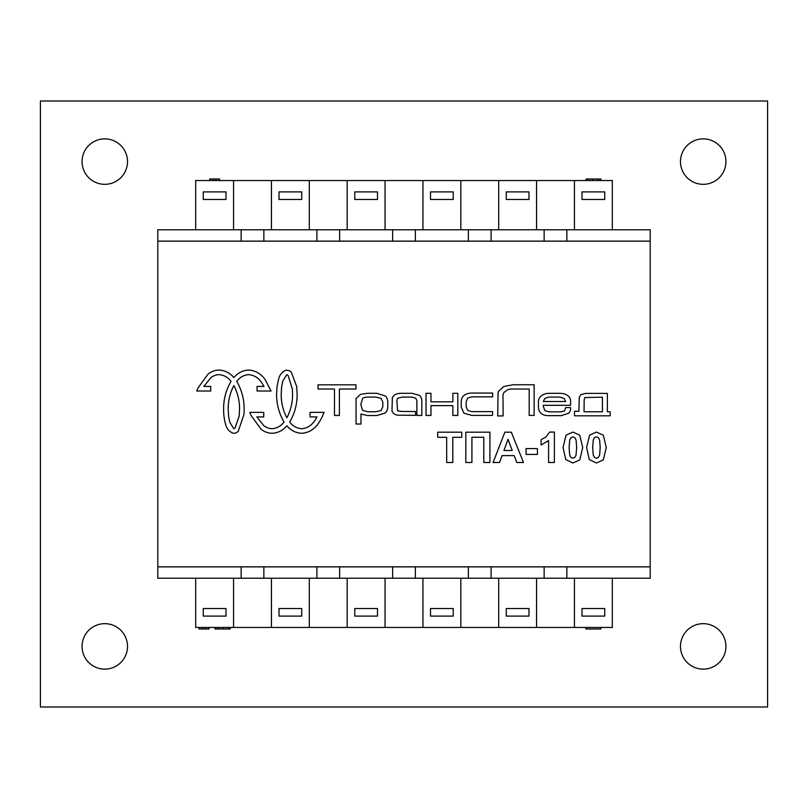 <?xml version="1.0" encoding="UTF-8"?>
<svg xmlns="http://www.w3.org/2000/svg" width="808" height="808" viewBox="0 0 808 808"><rect width="100%" height="100%" fill="white"/><g stroke="black" fill="none" stroke-linecap="round" stroke-linejoin="round"><path stroke-width="1.21" d="M725.938 161.6A22.725 22.725 0 0 1 691.85 181.285A22.725 22.725 0 0 1 691.85 141.915A22.725 22.725 0 0 1 725.938 161.6M127.513 646.4A22.725 22.725 0 0 1 93.425 666.085A22.725 22.725 0 0 1 93.425 626.715A22.725 22.725 0 0 1 127.513 646.4M725.938 646.4A22.725 22.725 0 0 1 691.85 666.085A22.725 22.725 0 0 1 691.85 626.715A22.725 22.725 0 0 1 725.938 646.4M127.513 161.6A22.725 22.725 0 0 1 93.425 181.285A22.725 22.725 0 0 1 93.425 141.915A22.725 22.725 0 0 1 127.513 161.6M767.6 707L767.6 101L40.4 101L40.4 707L767.6 707M347.188 229.775L347.188 180.537L233.562 180.537L233.562 229.775M574.438 229.775L574.438 180.537L347.188 180.537M241.137 229.775L241.137 241.137L157.812 241.137L157.812 229.775L650.188 229.775L650.188 241.137L566.862 241.137L566.862 229.775M195.688 229.775L195.688 180.537L233.562 180.537M574.438 180.537L612.312 180.537L612.312 229.775M536.562 229.775L536.562 180.537M498.688 229.775L498.688 180.537M460.812 229.775L460.812 180.537M422.938 229.775L422.938 180.537M309.312 229.775L309.312 180.537M271.438 229.775L271.438 180.537M385.062 229.775L385.062 180.537M544.138 229.775L544.138 241.137L491.113 241.137L491.113 229.775M316.887 229.775L316.887 241.137L263.863 241.137L263.863 229.775M392.637 229.775L392.637 241.137L339.613 241.137L339.613 229.775M468.387 229.775L468.387 241.137L415.363 241.137L415.363 229.775M544.138 241.137L566.862 241.137M241.137 241.137L263.863 241.137M316.887 241.137L339.613 241.137M392.637 241.137L415.363 241.137M468.387 241.137L491.113 241.137M347.188 578.225L347.188 627.462L233.562 627.462L233.562 578.225M574.438 578.225L574.438 627.462L347.188 627.462M241.137 578.225L241.137 566.862L157.812 566.862L157.812 578.225L650.188 578.225L650.188 566.862L566.862 566.862L566.862 578.225M195.688 578.225L195.688 627.462L233.562 627.462M574.438 627.462L612.312 627.462L612.312 578.225M536.562 578.225L536.562 627.462M498.688 578.225L498.688 627.462M460.812 578.225L460.812 627.462M422.938 578.225L422.938 627.462M309.312 578.225L309.312 627.462M271.438 578.225L271.438 627.462M385.062 578.225L385.062 627.462M544.138 578.225L544.138 566.862L491.113 566.862L491.113 578.225M316.887 578.225L316.887 566.862L263.863 566.862L263.863 578.225M392.637 578.225L392.637 566.862L339.613 566.862L339.613 578.225M468.387 578.225L468.387 566.862L415.363 566.862L415.363 578.225M544.138 566.862L566.862 566.862M241.137 566.862L263.863 566.862M316.887 566.862L339.613 566.862M392.637 566.862L415.363 566.862M468.387 566.862L491.113 566.862M650.188 241.137L650.188 566.862M157.812 241.137L157.812 566.862M489.911 432.189L465.812 432.189L465.812 462.489L471.923 462.489L471.923 437.269L483.79 437.269L483.79 462.489L489.911 462.489L489.911 432.189M594.547 437.552L596.435 436.875L598.304 437.552L599.657 440.219L600.192 447.541L599.597 455.106L598.314 457.52L596.435 458.186L594.567 457.53L593.203 454.874L592.668 447.541L593.274 439.956L594.547 437.552M603.313 435.209L596.435 432.068L589.567 435.169L586.598 447.481L589.305 459.601L596.435 463.004L603.293 459.904L606.273 447.541L603.313 435.209M548.582 462.489L554.389 462.489L554.389 432.068L549.682 432.068L546.026 436.906L541.077 439.734L541.077 445.006L548.582 440.602L548.582 462.489M584.901 397.526L602.425 397.172L602.425 411.777L584.043 411.777L584.174 399.768L584.901 397.526M585.568 393.395L580.74 394.708L579.235 397.597L578.922 411.302L574.498 411.302L574.498 415.807L610.192 415.807L610.192 411.777L607.364 411.777L607.364 393.395L585.568 393.395M430.957 405.626L452.874 405.626L452.874 415.453L457.813 415.453L457.813 393.294L452.874 393.294L452.874 401.849L430.957 401.849L430.957 393.294L426.028 393.294L426.028 415.453L430.957 415.453L430.957 405.626M292.365 389.113L292.557 394.647C292.546 402.839 290.648 410.555 286.87 417.797C283.103 410.565 281.204 402.859 281.184 394.688L281.568 387.254L282.83 381.012L286.759 374.659L288.042 375.326L292.365 389.113M289.678 421.988L290.123 421.281C294.789 413.06 297.122 404.182 297.132 394.647L296.728 386.658L291.244 372.064L289.294 370.65L286.052 370.145C281.962 371.892 279.427 375.074 278.447 379.699L277.023 386.658L276.609 393.94C276.508 403.717 278.841 412.837 283.628 421.311L284.052 421.988C281.113 425.937 277.235 428.169 272.437 428.674L271.73 428.674A33.714 19.604 -93.4 0 1 265.872 426.998A17.352 17.352 0 0 1 263.913 425.725L256.813 416.928L263.741 416.928L263.741 412.353L249.783 412.353L251.106 415.514L261.176 429.381A36.249 19.412 78.1 0 0 263.661 431.007A32.391 22.887 88.6 0 0 271.246 433.229L272.902 433.26C278.548 432.674 283.204 430.179 286.87 425.745C290.547 430.199 295.213 432.704 300.879 433.26L302.525 433.26C309.161 432.462 314.403 429.23 318.261 423.574A47.127 36.542 68.2 0 0 320.655 419.806A42.491 42.491 0 0 0 322.705 415.544L324.079 412.363L310.06 412.363L310.06 416.938L317.009 416.938L316.655 417.595A39.006 20.867 -90.9 0 1 314.565 420.887C311.545 425.432 307.383 428.038 302.101 428.705L301.303 428.705C296.506 428.179 292.637 425.947 289.678 421.988M339.4 415.453L339.4 389.022L355.954 389.022L355.954 384.82L318.009 384.82L318.009 389.022L334.472 389.022L334.472 415.453L339.4 415.453M472.003 396.839L492.698 396.839L492.627 393.062L472.003 393.062A275.76 47.824 -134.4 0 0 463.883 395.577A184.658 36.623 -149.7 0 0 461.237 401.728L461.237 406.979L463.873 413.161L471.71 415.393L492.496 415.393L492.607 411.615L471.761 411.615L467.741 410.373L466.176 406.979L466.176 401.728L467.66 398.071L472.003 396.839M543.38 401.526L544.855 398.425L548.844 397.082L559.883 397.082L564.156 398.425L565.64 401.526L543.38 401.526M549.379 393.314A208.828 45.551 -127.9 0 0 541.279 395.9A98.576 25.755 -161.9 0 0 538.421 401.637L538.421 407.141C538.795 413.019 542.481 415.857 549.48 415.645L561.297 415.645L568.61 413.231A87.739 22.685 -160 0 0 570.6 408.666L570.6 407.626L565.661 407.626L564.509 410.939L560.803 411.868L549.329 411.868L545.016 410.747L543.36 406.717L543.36 405.303L570.6 405.303L570.6 401.293A113.898 27.179 157.4 0 0 567.782 395.668A406.03 59.226 -45.3 0 0 559.54 393.314L549.379 393.314M402.344 397.071L411.716 397.071L415.787 398.203L416.888 400.819L416.888 415.453L421.826 415.453L421.826 401.283A220.665 36.683 140.7 0 0 419.524 395.425L412.04 393.294L401.445 393.294A166.226 33.603 -139.2 0 0 394.466 395.031L392.375 397.304L391.991 410.888C393.203 413.999 395.819 415.433 399.839 415.181L415.565 415.342L415.565 411.494L401.869 411.484L397.516 410.777L396.91 400.667L397.607 398.243L402.344 397.071M228.189 408.676C228.199 400.495 230.088 392.789 233.866 385.567C237.643 392.799 239.542 400.516 239.562 408.717L239.168 416.15L235.037 428.038L233.754 428.705L229.826 422.352L228.573 416.15L228.189 408.676M236.683 381.376C239.633 377.417 243.511 375.175 248.309 374.659L249.096 374.659C254.379 375.326 258.54 377.932 261.56 382.467L264.004 386.416L257.065 386.416L257.065 391.001L271.074 391.001L265.266 379.79C261.408 374.124 256.156 370.902 249.521 370.094L247.874 370.094C242.218 370.66 237.552 373.165 233.866 377.619C230.189 373.185 225.533 370.69 219.897 370.125L218.241 370.094A33.946 23.442 -89.6 0 0 210.656 372.357L210.232 372.589A11.938 6.1 139.7 0 0 208.171 373.973L198.091 387.84L196.778 391.011L210.737 391.011L210.737 386.426L203.808 386.426L210.908 377.629A66.801 19.826 105.7 0 1 212.514 376.558L212.868 376.366A30.553 18.715 92.9 0 1 218.665 374.68L219.473 374.68C224.26 375.205 228.119 377.437 231.058 381.376A3.545 0.737 -62.3 0 0 230.633 382.053C225.957 390.274 223.624 399.152 223.614 408.676L223.705 413.1A28.543 11.363 -85.5 0 0 224.008 416.605L224.624 420.372A65.569 24.028 -71.6 0 0 225.442 423.655C226.422 428.28 228.957 431.472 233.047 433.219L234.118 433.28A12.696 7.979 -84.8 0 0 236.29 432.714A7.191 5.565 -66.1 0 0 238.249 431.3L243.925 414.595A40.693 26.351 -80.5 0 0 244.137 409.535L244.137 408.717C244.117 399.172 241.784 390.294 237.118 382.073L236.683 381.376M382.82 406.707L381.093 410.545L375.548 411.767L367.721 411.767L362.529 410.292L360.802 404.414L362.651 398.445A97.869 19.331 -144.2 0 1 367.771 397.071L375.548 397.071L381.043 398.334L382.82 402.131L382.82 406.707M356.055 424.018L360.994 424.018L360.994 413.999L367.317 415.534L376.791 415.534L385.153 413.07A275.498 43.965 -144.1 0 0 387.749 406.707L387.749 402.131A162.337 34.401 146.3 0 0 385.315 395.95L376.791 393.294L367.317 393.294L360.58 394.354L356.055 398.495L356.055 424.018M513.161 384.76L503.859 386.497L498.647 391.203A11.837 8.878 -161.2 0 0 498.061 394.001L497.708 415.958L503.162 415.888L502.98 395.657A15.16 8.928 -164.8 0 1 504.202 392.244L507.636 389.799A8.757 6.514 177.5 0 1 512.312 389.042L529.19 389.042L529.19 415.393L534.128 415.393L534.128 384.76L513.161 384.76M571.014 437.552L572.892 436.875L574.761 437.552L576.114 440.219L576.649 447.541L576.053 455.106L574.771 457.52L572.892 458.186L571.024 457.53L569.67 454.874L569.125 447.541L569.731 439.956L571.014 437.552M579.77 435.209L572.892 432.068L566.024 435.169L563.055 447.481L565.762 459.601L572.892 463.004L579.75 459.904L582.73 447.541L579.77 435.209M526.018 448.602L526.018 454.409L537.421 454.409L537.421 448.602L526.018 448.602M508.03 439.259L512.211 450.5L503.94 450.5L508.03 439.259M516.817 462.489L523.473 462.489L511.343 432.189L504.869 432.189L493.072 462.489L499.556 462.489L502.061 455.601L514.171 455.601L516.817 462.489M446.693 437.31L446.693 462.489L452.803 462.489L452.803 437.31L461.782 437.31L461.782 432.189L437.694 432.189L437.694 437.31L446.693 437.31M203.262 608.525L225.988 608.525L225.988 616.1L203.262 616.1L203.262 608.525L203.262 616.1M203.262 191.9L225.988 191.9L225.988 199.475L203.262 199.475L203.262 191.9L203.262 199.475M279.012 608.525L301.738 608.525L301.738 616.1L279.012 616.1L279.012 608.525L279.012 616.1M279.012 191.9L301.738 191.9L301.738 199.475L279.012 199.475L279.012 191.9L279.012 199.475M354.762 608.525L377.488 608.525L377.488 616.1L354.762 616.1L354.762 608.525L354.762 616.1M354.762 191.9L377.488 191.9L377.488 199.475L354.762 199.475L354.762 191.9L354.762 199.475M430.512 608.525L453.238 608.525L453.238 616.1L430.512 616.1L430.512 608.525L430.512 616.1M430.512 191.9L453.238 191.9L453.238 199.475L430.512 199.475L430.512 191.9L430.512 199.475M506.262 608.525L528.987 608.525L528.987 616.1L506.262 616.1L506.262 608.525L506.262 616.1M506.262 191.9L528.987 191.9L528.987 199.475L506.262 199.475L506.262 191.9L506.262 199.475M582.013 608.525L604.737 608.525L604.737 616.1L582.013 616.1L582.013 608.525L582.013 616.1M582.013 191.9L604.737 191.9L604.737 199.475L582.013 199.475L582.013 191.9L582.013 199.475M199.021 627.462L199.021 628.977L199.021 627.462M202.727 627.462L202.727 628.977L199.021 628.977M205.474 627.462L205.474 628.977L202.727 628.977M209.009 627.462L209.009 628.977L205.474 628.977M214.958 627.462L214.958 628.977L216.443 628.977M215.473 627.462L215.473 628.977L217.907 628.977L217.907 627.462M223.018 627.462L223.018 628.977L217.907 628.977M228.311 627.462L228.311 628.977L223.018 628.977M230.23 627.462L230.23 628.977L228.311 628.977M585.931 627.462L585.931 628.977L600.819 628.977L600.819 627.462M586.194 180.537L586.194 179.023L600.96 179.023L600.96 180.537M585.8 180.537L586.194 179.023M598.627 180.537L598.627 179.023M592.628 180.537L592.628 179.023M588.345 180.537L588.345 179.023M219.614 180.537L219.614 179.023L215.908 179.023L215.908 180.537M213.171 180.537L213.171 179.023L215.908 179.023M209.636 180.537L209.636 179.023L213.171 179.023"/></g></svg>
